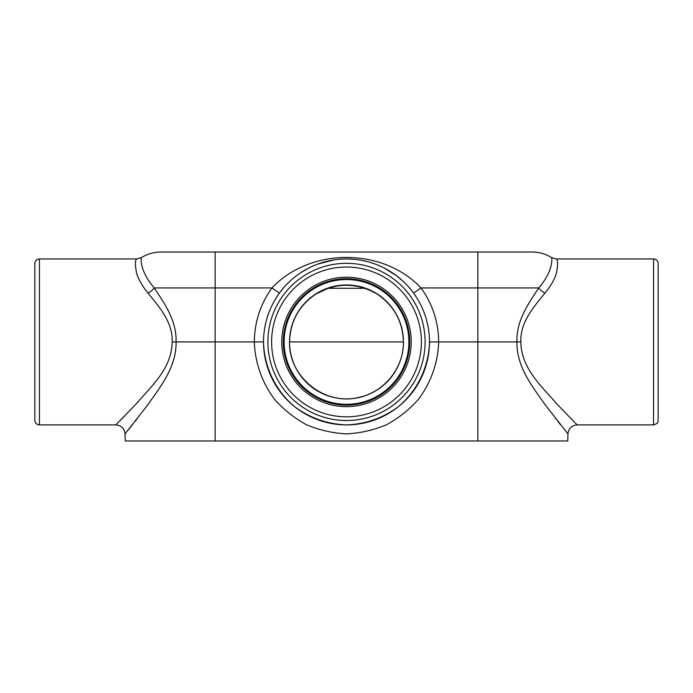 <?xml version="1.0" encoding="UTF-8"?>
<svg xmlns="http://www.w3.org/2000/svg" width="693" height="693" viewBox="0 0 693 693"><rect width="100%" height="100%" fill="white"/><g stroke="black" fill="none" stroke-linecap="round" stroke-linejoin="round"><path stroke-width="1.04" d="M289.561 341.926C290.228 321.413 299.064 305.422 316.077 293.945L316.069 293.919C299.454 305.085 290.618 320.66 289.553 340.653L289.553 343.2C289.258 377.91 325.597 406.159 359.156 397.323C383.983 392.108 403.231 368.572 403.447 343.2L403.447 340.653C402.382 320.66 393.546 305.085 376.931 293.919L376.923 293.945C393.936 305.422 402.772 321.413 403.439 341.926L289.561 341.926C288.453 376.923 324.826 406.098 358.766 397.384C384.208 392.247 403.828 367.862 403.439 341.926M376.931 293.919C356.618 282.38 336.33 282.38 316.069 293.919M532.068 252.027C539.067 252.061 545.556 253.915 551.524 257.571L556.384 258.957L653.551 258.957L653.551 424.896L577.156 424.896C571.673 425.415 568.598 428.404 567.939 433.879L567.758 440.973L125.242 440.973L125.061 433.879C124.402 428.404 121.327 425.415 115.844 424.896L39.449 424.896A4.608 4.608 0 0 1 34.841 420.53L34.841 263.323C35.222 260.655 36.764 259.199 39.449 258.957L136.616 258.957L141.476 257.571C147.444 253.915 153.933 252.061 160.932 252.027L532.068 252.027L477.849 252.027L477.849 341.926L429.469 341.926C428.924 366.9 417.42 390.8 398.232 406.8C382.839 418.13 365.601 424.159 346.5 424.896C327.399 424.159 310.161 418.13 294.768 406.8C275.58 390.8 264.076 366.9 263.531 341.926L176.074 341.926C176.585 367.576 159.225 388.158 148.051 404.504L125.061 433.879L147.964 404.625C159.234 388.089 176.49 367.87 176.074 341.926L172.159 341.926C172.895 321.621 158.359 305.977 148.051 293.113C141.935 285.611 138.072 278.785 136.478 272.644C135.074 264.951 135.074 260.481 136.478 259.251L136.616 258.957M34.841 263.323L34.841 420.53M124.09 416.58L120.305 420.426M136.478 403.647L115.844 424.896L136.478 403.647C148.934 388.401 171.864 369.62 172.159 341.926M346.5 258.957A82.969 82.969 0 0 0 263.531 341.926A82.969 82.969 0 0 0 346.5 424.896A82.969 82.969 0 0 0 429.469 341.926A82.969 82.969 0 0 0 346.5 258.957L354.08 259.303M346.5 416.822A74.896 74.896 0 0 1 271.604 341.926A74.896 74.896 0 0 1 346.5 267.03A74.896 74.896 0 0 1 421.396 341.926A74.896 74.896 0 0 1 346.5 416.822M344.023 258.991L341.493 259.113M338.964 259.303L336.451 259.572M333.974 259.91L317.654 264.137M313.236 265.913L310.897 266.987M308.948 267.94L300.745 272.713M296.812 275.476L293 278.508M291.129 280.137L289.31 281.817M289.102 282.016L286.018 285.126M283.55 287.881L279.409 293.113L271.951 287.933C310.343 247.34 382.64 247.297 421.049 287.933L413.591 293.113M410.481 289.102L407.172 285.334M403.69 281.808L396.162 275.459L384.061 267.948M383.463 267.645L379.764 265.913M375.346 264.137L370.842 262.612M369.204 262.127L366.779 261.478M366.225 261.339L361.763 260.369M361.477 260.317L359.052 259.91M356.574 259.572L355.526 259.451M653.551 258.957A4.608 4.608 0 0 1 658.159 263.323L658.159 420.53C657.233 421.881 659.641 422.886 653.551 424.896M658.159 420.53L658.159 263.323M556.522 259.251L556.522 259.251C557.926 260.49 557.926 264.951 556.522 272.644C554.946 278.759 551.091 285.585 544.949 293.113C534.649 305.942 520.088 321.682 520.841 341.926C521.127 369.594 544.083 388.426 556.522 403.647L577.156 424.896M281.782 341.926A64.718 64.718 0 0 1 346.5 277.209A64.718 64.718 0 0 1 411.218 341.926A64.718 64.718 0 0 1 346.5 406.644A64.718 64.718 0 0 1 281.782 341.926M283.298 341.926A63.202 63.202 0 0 1 346.5 278.725A63.202 63.202 0 0 1 409.702 341.926A63.202 63.202 0 0 1 346.5 405.136A63.202 63.202 0 0 1 283.298 341.926M544.949 293.113A9.217 4.608 37.6 0 1 538.782 287.933C554.296 269.872 551.836 256.748 551.524 257.571C551.827 256.774 554.331 269.828 538.782 287.933C528.898 302.763 516.146 320.677 516.926 341.926C516.415 367.576 533.775 388.158 544.949 404.504L567.939 433.879L545.036 404.625C533.766 388.089 516.51 367.87 516.926 341.926L477.849 341.926L477.849 440.973M148.051 293.113A9.217 4.608 142.4 0 0 154.218 287.933C138.704 269.872 141.164 256.748 141.476 257.571C141.173 256.774 138.669 269.828 154.218 287.933C164.033 302.685 176.828 320.547 176.074 341.926M555.656 418.546L556.115 419.126M557.614 421.032L560.481 424.636M564.587 429.747L565.219 430.526M127.096 431.367L127.781 430.526M128.413 429.747L132.519 424.636M135.386 421.032L136.885 419.126M516.926 341.926L520.841 341.926M408.887 341.926A62.387 62.387 0 0 0 346.5 279.539A62.387 62.387 0 0 0 284.113 341.926A62.387 62.387 0 0 0 346.5 404.314A62.387 62.387 0 0 0 408.887 341.926M403.447 343.2A56.956 56.956 0 0 1 346.5 398.891A56.956 56.956 0 0 1 289.553 343.2M289.553 340.653A56.956 56.956 0 0 1 346.5 284.97A56.956 56.956 0 0 1 403.447 340.653M39.449 424.896L39.449 258.957M346.5 420.53A78.604 78.604 0 0 1 267.896 341.926A78.604 78.604 0 0 1 346.5 263.323A78.604 78.604 0 0 1 425.104 341.926A78.604 78.604 0 0 1 346.5 420.53M365.029 288.297L327.98 288.297M538.782 287.933L421.049 287.933C432.579 304.088 438.461 322.08 438.686 341.926C437.967 362.69 430.942 382.64 418.494 399.272C409.294 409.65 398.614 418.148 386.434 424.774C373.657 430.145 360.343 433.177 346.5 433.879C332.657 433.177 319.343 430.145 306.566 424.774C294.386 418.148 283.706 409.65 274.506 399.272C262.058 382.64 255.033 362.69 254.314 341.926C254.539 322.08 260.421 304.088 271.951 287.933L215.151 287.933L215.151 440.973M154.218 287.933L215.151 287.933L215.151 252.027M316.077 293.945L328.473 288.132C335.741 285.785 343.208 284.884 350.857 285.447C358.29 285.533 366.978 288.366 376.923 293.945"/></g></svg>
